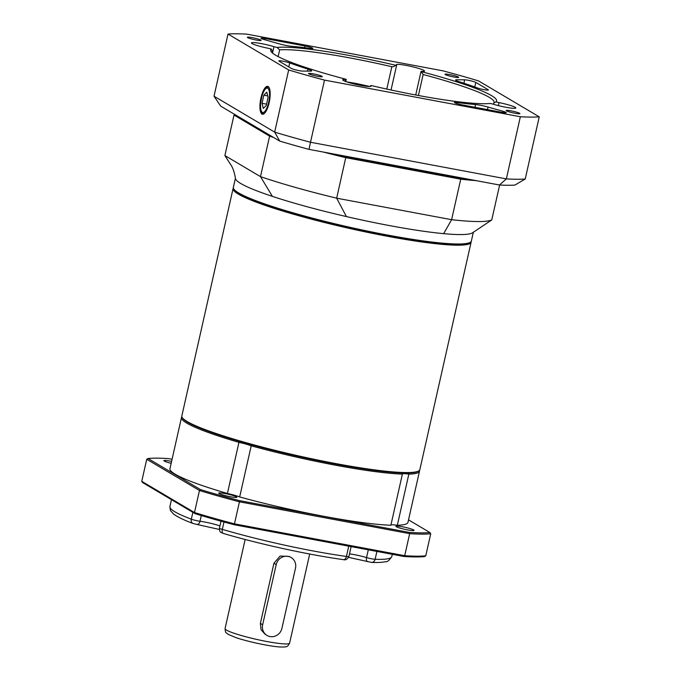 <?xml version="1.0" encoding="UTF-8"?>
<svg xmlns="http://www.w3.org/2000/svg" width="681" height="681" viewBox="0 0 681 681"><rect width="100%" height="100%" fill="white"/><g stroke="black" fill="none" stroke-linecap="round" stroke-linejoin="round"><path stroke-width="1.02" d="M419.445 470.35A121.993 13.297 -167.3 0 1 419.496 471.201A121.993 13.297 -167.3 0 1 408.847 474.146A182.763 70.841 55.7 0 0 408.37 473.074M396.316 526.711A9.304 1.013 12.7 0 0 406.234 529.639A9.304 1.013 12.7 0 0 414.065 530.38A9.304 1.013 12.7 0 0 405.212 527.349A9.304 1.013 12.7 0 0 395.908 526.285A9.304 1.013 12.7 0 0 396.316 526.711M219.137 493.563A9.304 1.013 12.7 0 0 229.063 496.492A9.304 1.013 12.7 0 0 236.886 497.232A9.304 1.013 12.7 0 0 228.033 494.193A9.304 1.013 12.7 0 0 218.737 493.138A9.304 1.013 12.7 0 0 219.137 493.563M171.603 461.369A9.304 1.013 12.7 0 0 163.866 460.645A9.304 1.013 12.7 0 0 164.266 461.071A9.304 1.013 12.7 0 0 171.169 463.318M401.713 473.031A182.763 70.85 -124.3 0 0 402.394 474.104A121.993 13.297 -167.3 0 1 251.204 445.817L239.678 496.951A121.993 13.297 12.7 0 0 390.868 525.238L402.394 474.104A14.471 1.575 12.7 0 1 402.386 474.027A14.471 1.575 12.7 0 1 408.847 474.146L397.329 525.272A121.993 13.297 12.7 0 0 407.97 522.336L419.496 471.201M181.478 417.564L169.952 468.698A121.993 13.297 12.7 0 0 227.42 493.487L238.946 442.352A121.993 13.297 -167.3 0 1 181.478 417.564A121.993 13.297 -167.3 0 1 181.887 416.815M172.08 459.258L168.65 458.619A153.012 16.676 12.7 0 0 148.024 458.509L200.546 489.613A153.012 16.676 12.7 0 0 239.678 500.68L409.281 532.414L409.673 533.649L239.44 501.803L234.468 523.859L404.701 555.705L409.673 533.649A154.042 16.787 -167.3 0 0 430.741 533.759L425.77 555.815L424.484 556.581A153.012 16.676 -167.3 0 1 403.859 556.471L234.255 524.745A153.012 16.676 -167.3 0 1 195.124 513.67L142.601 482.565L141.759 481.331L194.485 512.546L199.456 490.49L146.73 459.275L141.759 481.331M409.281 532.414A153.012 16.676 12.7 0 0 429.907 532.525L408.532 519.867M397.329 525.272A14.471 1.575 12.7 0 0 390.903 525.077M239.678 496.951A14.471 1.575 12.7 0 0 227.42 493.487M239.678 500.68L239.44 501.803A154.042 16.787 -167.3 0 1 199.456 490.49L200.546 489.613M195.124 513.67L194.485 512.546A154.042 16.787 12.7 0 0 234.468 523.859L234.255 524.745M403.859 556.471L404.701 555.705A154.042 16.787 12.7 0 0 425.77 555.815M251.996 444.999A182.763 128.394 -13.3 0 1 251.204 445.817A14.471 1.575 12.7 0 0 238.946 442.352A182.763 128.394 -13.3 0 1 239.423 441.339M430.741 533.759L429.907 532.525M148.024 458.509L146.73 459.275M418.815 470.86L418.083 471.32A121.371 13.228 -167.3 0 1 281.772 452.55A121.371 13.228 -167.3 0 1 182.704 418.279L182.236 417.547A121.993 13.297 12.7 0 0 281.815 451.997A121.993 13.297 12.7 0 0 418.815 470.86A121.993 13.297 12.7 0 0 419.854 469.601L471.099 242.223A121.993 13.297 -167.3 0 1 349.166 228.373A121.993 13.297 -167.3 0 1 233.081 188.586A121.993 13.297 -167.3 0 1 233.345 188.007M233.081 188.586L181.836 415.963A121.993 13.297 12.7 0 0 182.236 417.547M234.017 189.335A121.371 13.228 12.7 0 0 349.319 227.709A121.371 13.228 12.7 0 0 469.933 242.504M471.107 241.593A121.993 13.297 -167.3 0 1 471.099 242.223M470.333 242.283L469.601 242.742A121.371 13.228 -167.3 0 1 349.319 227.709A121.371 13.228 -167.3 0 1 234.213 189.693L233.745 188.96A121.993 13.297 12.7 0 0 349.438 227.173A121.993 13.297 12.7 0 0 470.333 242.283A121.993 13.297 12.7 0 0 471.371 241.023L473.346 232.264M235.413 178.226L233.353 187.377A121.993 13.297 12.7 0 0 233.745 188.96M475.951 180.61A138.532 15.101 -167.3 0 1 460.739 179.188L451.605 219.691C473.286 222.108 486.677 222.185 491.767 219.912L472.571 232.783A121.993 13.297 -167.3 0 1 443.654 233.651A121.993 13.297 -167.3 0 1 389.702 225.632A121.993 13.297 -167.3 0 1 346.408 216.575A121.993 13.297 -167.3 0 1 272.409 196.383A121.993 13.297 -167.3 0 1 240.768 183.504A121.993 13.297 -167.3 0 1 235.456 178.516C234.502 172.378 232.868 167.671 230.553 164.376L224.883 155.557L234.009 115.055L269.608 136.132L260.482 176.634L224.883 155.557M491.767 219.912L499.633 185.011M460.56 178.456L460.739 179.188L345.803 157.686A138.532 15.101 -167.3 0 1 323.518 152.084M443.654 233.651L451.605 219.691L336.669 198.188L345.897 157.005M273.685 137.511A138.532 15.101 -167.3 0 1 269.608 136.132L270.28 135.613M272.409 196.383L260.482 176.634C281.5 183.793 306.901 190.978 336.669 198.188L346.408 216.575M234.766 114.587L234.009 115.055M265.181 634.351L261.044 629.687L260.38 623.396L273.941 563.247L280.095 556.054L289.272 556.411M386.791 89.083L391.83 66.712L393.405 66.738L395.891 65.316A4.137 0.451 12.7 0 0 396.631 65.231A4.137 0.451 12.7 0 0 396.563 65.112A14.471 1.575 12.7 0 1 396.316 64.721A14.471 1.575 12.7 0 1 410.779 66.363A14.471 1.575 12.7 0 1 424.552 71.079A14.471 1.575 12.7 0 1 421.811 71.386A4.137 0.451 12.7 0 0 421.02 71.479A4.137 0.451 12.7 0 0 421.079 71.582A115.787 12.624 -167.3 0 1 495.955 101.852A4.137 0.451 12.7 0 0 499.045 102.61A14.471 1.575 12.7 0 1 515.806 107.973A14.471 1.575 12.7 0 1 507.907 107.624A14.471 1.575 12.7 0 1 493.316 104.227A4.137 0.451 12.7 0 0 490.235 103.461A115.787 12.624 -167.3 0 1 371.375 85.576A4.137 0.451 12.7 0 0 370.626 85.67A4.137 0.451 12.7 0 0 370.702 85.78L370.549 86.427M272.553 51.816L272.306 52.888L272.443 51.339L271.302 49.049A4.137 0.451 12.7 0 0 268.212 48.283A14.471 1.575 12.7 0 1 251.451 42.92A14.471 1.575 12.7 0 1 259.359 43.269A14.471 1.575 12.7 0 1 273.949 46.666A4.137 0.451 12.7 0 0 277.022 47.44A115.787 12.624 -167.3 0 1 395.891 65.316M272.204 52.795A113.727 12.394 12.7 0 1 272.238 52.454A113.727 12.394 12.7 0 1 272.545 51.841L272.443 51.339M269.148 102.72A14.182 4.503 -79.4 0 0 267.727 86.376A14.182 4.503 -79.4 0 0 260.636 99.469A14.182 4.503 -79.4 0 0 262.517 114.246A14.182 4.503 -79.4 0 0 269.148 102.72M279.219 43.839A10.343 1.124 12.7 0 0 291.706 46.334A121.993 13.297 -167.3 0 1 310.502 48.419A6.206 0.672 12.7 0 0 312.834 48.411A6.206 0.672 12.7 0 0 304.994 45.985L265.241 38.545A6.206 0.672 12.7 0 0 260.976 38.247A6.206 0.672 12.7 0 0 264.202 39.592L279.219 43.839M477.568 87.985A6.206 0.672 12.7 0 0 484.234 89.696A6.206 0.672 12.7 0 0 488.396 89.986A6.206 0.672 12.7 0 0 488.124 89.705L475.815 82.41A6.206 0.672 12.7 0 0 470.588 80.767A6.206 0.672 12.7 0 0 464.672 79.813L456.764 79.771A10.343 1.124 12.7 0 0 455.606 80.026A10.343 1.124 12.7 0 0 459.275 81.763A121.993 13.297 -167.3 0 1 477.568 87.985M456.764 102.473A6.206 0.672 12.7 0 0 454.423 102.482A6.206 0.672 12.7 0 0 462.271 104.908L502.025 112.348A6.206 0.672 12.7 0 0 506.281 112.654A6.206 0.672 12.7 0 0 503.055 111.301L488.047 107.053A10.343 1.124 12.7 0 0 475.551 104.568A121.993 13.297 -167.3 0 1 456.764 102.473L456.534 103.495M345.054 81.269L345.454 79.507A14.471 1.575 12.7 0 0 342.705 79.813A14.471 1.575 12.7 0 0 356.478 84.538A14.471 1.575 12.7 0 0 370.941 86.181A14.471 1.575 12.7 0 0 370.702 85.78M308.868 73.854A7.031 0.766 12.7 0 0 316.367 76.068A7.031 0.766 12.7 0 0 322.283 76.63A7.031 0.766 12.7 0 0 315.592 74.331A7.031 0.766 12.7 0 0 308.561 73.539A7.031 0.766 12.7 0 0 308.868 73.854M506.485 110.833A7.031 0.766 12.7 0 0 513.985 113.046A7.031 0.766 12.7 0 0 519.901 113.599A7.031 0.766 12.7 0 0 513.21 111.309A7.031 0.766 12.7 0 0 506.179 110.509A7.031 0.766 12.7 0 0 506.485 110.833M445.28 74.587A7.031 0.766 12.7 0 0 452.78 76.8A7.031 0.766 12.7 0 0 458.696 77.362A7.031 0.766 12.7 0 0 452.005 75.063A7.031 0.766 12.7 0 0 444.982 74.272A7.031 0.766 12.7 0 0 445.28 74.587M247.663 37.617A7.031 0.766 12.7 0 0 255.162 39.83A7.031 0.766 12.7 0 0 261.078 40.383A7.031 0.766 12.7 0 0 254.388 38.093A7.031 0.766 12.7 0 0 247.365 37.293A7.031 0.766 12.7 0 0 247.663 37.617M493.538 104.295L493.802 103.078A113.727 12.394 12.7 0 0 494.117 102.456A113.727 12.394 12.7 0 0 423.148 74.501L418.423 95.493M391.83 66.712A113.727 12.394 12.7 0 0 279.653 49.841L278.129 56.6M470.282 179.546A138.532 15.101 -167.3 0 1 460.875 178.592L345.939 157.081A138.532 15.101 -167.3 0 1 332.558 153.778M271.157 136.013A138.532 15.101 -167.3 0 1 269.744 135.528L234.221 114.136M539.241 116.843L525.23 179.001L514.879 185.087A162.316 17.689 -167.3 0 1 499.454 185.002L308.995 149.369A162.316 17.689 -167.3 0 1 279.738 141.095L220.746 106.168L214.013 96.208L274.664 132.123L288.676 69.964A170.582 18.591 12.7 0 0 324.505 80.103L310.502 142.261L506.349 178.899L520.352 116.74A170.582 18.591 12.7 0 0 539.241 116.843L478.581 80.928A170.582 18.591 12.7 0 0 442.752 70.79L246.905 34.152A170.582 18.591 12.7 0 0 228.024 34.05L214.013 96.208M324.505 80.103L520.352 116.74M228.024 34.05L288.676 69.964M499.454 185.002L506.349 178.899A170.582 18.591 12.7 0 0 525.23 179.001M279.738 141.095L274.664 132.123A170.582 18.591 12.7 0 0 310.502 142.261L308.995 149.369M345.454 79.507A4.137 0.451 12.7 0 0 346.237 79.422A4.137 0.451 12.7 0 0 346.178 79.319A115.787 12.624 -167.3 0 1 271.047 51.492A115.787 12.624 -167.3 0 1 271.302 49.049M291.451 68.483A6.206 0.672 12.7 0 0 296.669 70.134A6.206 0.672 12.7 0 0 302.585 71.079L310.493 71.122A10.343 1.124 12.7 0 0 311.66 70.875A10.343 1.124 12.7 0 0 307.982 69.13A121.993 13.297 -167.3 0 1 289.697 62.916A6.206 0.672 12.7 0 0 283.024 61.196A6.206 0.672 12.7 0 0 278.87 60.915A6.206 0.672 12.7 0 0 279.133 61.196L291.451 68.483M346.11 156.315L345.939 157.081M461.046 177.818L460.875 178.592M493.529 104.295L493.802 103.078L495.955 101.852M421.079 71.582L423.148 74.501M277.022 47.44L279.653 49.841M369.928 86.513L356.444 83.533A66.168 7.21 12.7 0 0 346.833 81.916M263.811 95.178L262.049 103.316L263.292 108.432L266.305 105.419L268.067 97.281L266.816 92.156L263.811 95.178L267.735 95.91M266.577 104.159L262.049 103.316M262.653 624.741A10.343 9.738 120.6 0 0 267.02 635.441A10.343 9.738 120.6 0 0 281.925 628.35L295.486 568.192A10.343 9.738 120.6 0 0 291.11 557.501A10.343 9.738 120.6 0 0 276.205 564.592L262.653 624.741L260.38 623.396M223.981 521.995L222.312 529.375A4.137 2.077 106.4 0 0 223.283 533.427C221.563 532.065 219.597 533.708 219.452 528.133A6.206 0.672 12.7 0 0 222.312 529.375A113.727 12.394 12.7 0 0 346.433 556.454A6.206 0.672 12.7 0 0 348.902 556.462C347.37 559.28 345.556 560.344 343.479 559.646A4.137 2.511 97.9 0 0 346.433 556.454L348.749 546.162M201.295 515.534L200.001 521.254A14.471 1.575 -167.3 0 1 219.946 525.953M192.868 512.333L191.318 519.194A4.137 3.252 110.7 0 0 193.115 523.51C183.785 520.02 177.239 516.836 173.459 513.959L170.386 510.444L169.892 506.604A113.727 12.394 12.7 0 0 191.318 519.194A6.206 0.672 12.7 0 0 200.001 521.254A4.137 2.656 97.4 0 1 196.937 524.438L219.376 529.46M349.489 553.883A14.471 1.575 -167.3 0 1 366.557 557.586A6.206 0.672 12.7 0 0 375.12 559.288A113.727 12.394 12.7 0 0 391.771 556.607C389.157 560.531 387.072 562.225 385.506 561.689C382.177 562.429 377.521 562.668 371.537 562.412A4.137 3.541 -87.8 0 0 375.12 559.288L376.891 551.431M367.936 561.723A4.137 2.239 -73.2 0 1 367.655 561.68A4.137 2.239 -73.2 0 1 366.557 557.586L368.302 549.822M226.492 630.104A33.08 3.609 12.7 0 0 261.768 640.515A33.08 3.609 12.7 0 0 289.604 643.145C288.208 645.665 287.161 646.797 286.48 646.541C286.446 646.984 283.96 647.112 279.014 646.916C266.85 645.92 245.245 640.915 235.652 637.501L228.246 634.377C225.828 631.968 225.632 634.241 225.062 628.597A33.08 3.609 12.7 0 0 226.492 630.104M272.511 53.058L273.949 46.666M499.045 102.61L498.364 105.623M502.791 112.484L503.055 111.301M474.938 107.283L475.551 104.568M487.468 109.624L488.047 107.053M474.785 86.972L475.815 82.41M463.897 83.252L464.672 79.813M456.542 80.75L456.764 79.771M264.952 39.804L265.241 38.545M304.611 47.67L304.994 45.985M288.795 66.917L289.697 62.916M307.54 71.105L307.982 69.13M264.117 113.676A13.441 4.265 100.6 0 1 263.547 113.684C262.84 112.731 260.542 114.944 260.559 104.133C261.7 96.004 263.147 91.084 264.9 89.373C266.594 87.483 267.795 86.785 268.493 87.27A13.441 4.265 100.6 0 1 268.859 87.389A13.441 4.265 100.6 0 1 269.021 87.483M267.676 88.215A12.403 3.933 -79.4 0 0 260.585 104.772A12.403 3.933 -79.4 0 0 266.909 107.904A12.403 3.933 -79.4 0 0 267.676 88.215M276.205 564.592L273.941 563.247M351.124 546.605L348.902 556.462M219.452 528.133L221.019 521.178M169.892 506.604L171.459 499.658M391.771 556.607L392.29 554.308M193.115 523.51L196.937 524.438M371.537 562.412L348.587 557.364M223.274 533.427C259.435 544.11 309.165 554.964 343.479 559.646M245.143 539.48L225.062 628.597M309.693 554.028L289.604 643.145M391.047 90.003L396.631 65.231M421.02 71.479L415.725 94.991M346.237 79.422L345.761 81.541M370.455 86.453L370.626 85.67M263.547 113.684L263.998 113.77M268.493 87.27L268.935 87.347"/></g></svg>

